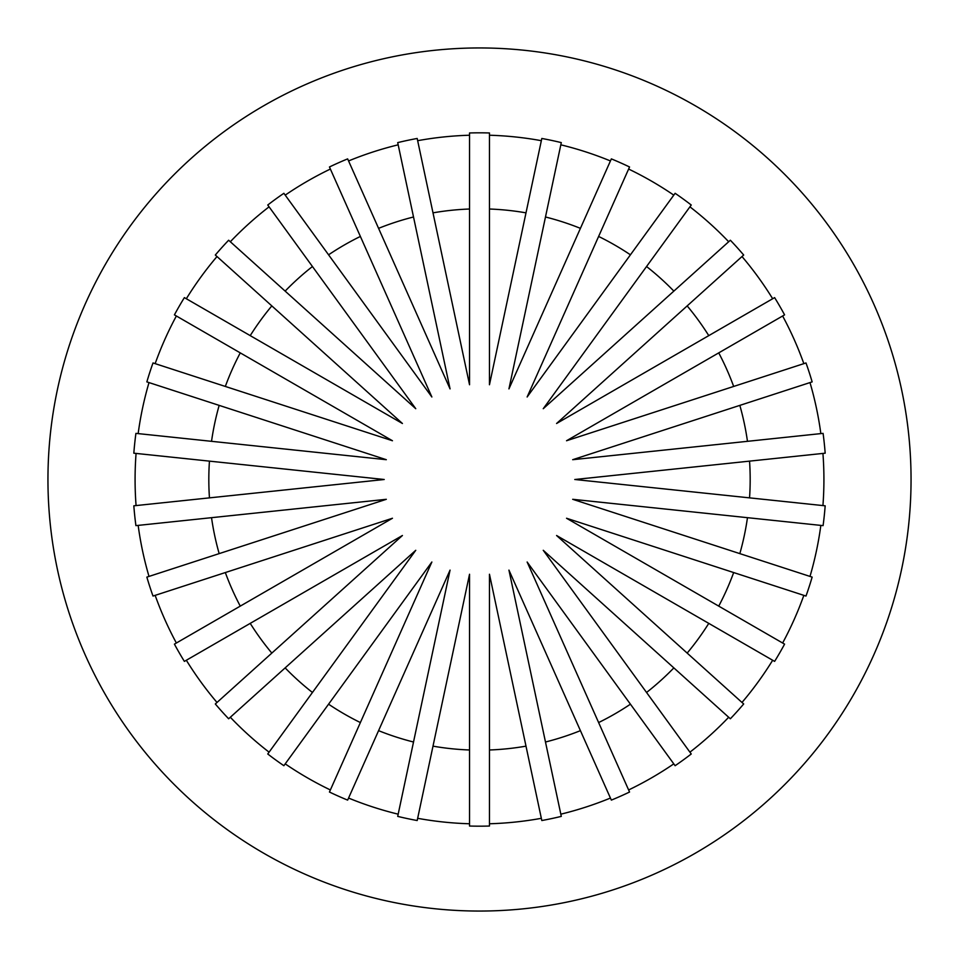 <?xml version="1.0" encoding="UTF-8"?>
<svg xmlns="http://www.w3.org/2000/svg" width="959" height="959" viewBox="0 0 959 959"><rect width="100%" height="100%" fill="white"/><g stroke="black" fill="none" stroke-linecap="round" stroke-linejoin="round"><path stroke-width="1.44" d="M911.05 479.5A431.55 431.55 0 0 1 479.5 911.05A431.55 431.55 0 0 1 47.95 479.5A431.55 431.55 0 0 1 479.5 47.95A431.55 431.55 0 0 1 911.05 479.5M822.93 453.415A344.413 344.413 0 0 1 822.93 505.585M820.844 525.388A344.413 344.413 0 0 1 809.995 576.419M803.846 595.359A344.413 344.413 0 0 1 782.628 643.01M772.666 660.26A344.413 344.413 0 0 1 742.002 702.456M728.672 717.26A344.413 344.413 0 0 1 689.917 752.168M673.793 763.867A344.413 344.413 0 0 1 628.625 789.952M610.427 798.056A344.413 344.413 0 0 1 560.823 814.179M541.332 818.315A344.413 344.413 0 0 1 489.462 823.769M469.538 823.769A344.413 344.413 0 0 1 417.668 818.315M398.177 814.179A344.413 344.413 0 0 1 348.573 798.056M330.376 789.952A344.413 344.413 0 0 1 285.207 763.867M269.083 752.168A344.413 344.413 0 0 1 230.328 717.26M216.998 702.456A344.413 344.413 0 0 1 186.334 660.26M176.372 643.01A344.413 344.413 0 0 1 155.154 595.359M149.005 576.419A344.413 344.413 0 0 1 138.156 525.388M136.07 505.585A344.413 344.413 0 0 1 136.07 453.415M138.156 433.612A344.413 344.413 0 0 1 149.005 382.581M155.154 363.641A344.413 344.413 0 0 1 176.372 315.99M186.334 298.74A344.413 344.413 0 0 1 216.998 256.544M230.328 241.74A344.413 344.413 0 0 1 269.083 206.832M285.207 195.133A344.413 344.413 0 0 1 330.376 169.048M348.573 160.944A344.413 344.413 0 0 1 398.177 144.821M417.668 140.685A344.413 344.413 0 0 1 469.538 135.231M489.462 135.231A344.413 344.413 0 0 1 541.332 140.685M560.823 144.821A344.413 344.413 0 0 1 610.427 160.944M628.625 169.048A344.413 344.413 0 0 1 673.793 195.133M689.917 206.832A344.413 344.413 0 0 1 728.672 241.74M742.002 256.544A344.413 344.413 0 0 1 772.666 298.74M782.628 315.99A344.413 344.413 0 0 1 803.846 363.641M809.995 382.581A344.413 344.413 0 0 1 820.844 433.612M209.446 497.865A270.678 270.678 0 0 1 209.446 461.135M749.554 461.135A270.678 270.678 0 0 1 749.554 497.865M747.469 517.68A270.678 270.678 0 0 1 739.833 553.619M733.671 572.559A270.678 270.678 0 0 1 718.735 606.124M708.773 623.374A270.678 270.678 0 0 1 687.171 653.091M673.853 667.896A270.678 270.678 0 0 1 646.546 692.482M630.435 704.182A270.678 270.678 0 0 1 598.62 722.559M580.423 730.65A270.678 270.678 0 0 1 545.479 742.014M526 746.15A270.678 270.678 0 0 1 489.462 749.986M469.538 749.986A270.678 270.678 0 0 1 433 746.15M413.521 742.014A270.678 270.678 0 0 1 378.577 730.65M360.38 722.559A270.678 270.678 0 0 1 328.565 704.182M312.454 692.482A270.678 270.678 0 0 1 285.147 667.896M271.829 653.091A270.678 270.678 0 0 1 250.227 623.374M240.265 606.124A270.678 270.678 0 0 1 225.329 572.559M219.167 553.619A270.678 270.678 0 0 1 211.531 517.68M153.008 596.054A346.678 346.678 0 0 1 146.859 577.114L386.309 499.303L135.914 525.628A346.678 346.678 0 0 1 133.828 505.813L384.223 479.5L133.828 453.187A346.678 346.678 0 0 1 135.914 433.372L386.309 459.697L146.859 381.886A346.678 346.678 0 0 1 153.008 362.946L392.459 440.744L174.418 314.864A346.678 346.678 0 0 1 184.38 297.614L402.42 423.494L215.319 255.022A346.678 346.678 0 0 1 228.638 240.23L415.75 408.702L267.753 205.01A346.678 346.678 0 0 1 283.876 193.298L431.862 396.99L329.452 166.974A346.678 346.678 0 0 1 347.649 158.882L450.059 388.886L397.709 142.615A346.678 346.678 0 0 1 417.189 138.468L469.538 384.751L469.538 132.965A346.678 346.678 0 0 1 489.462 132.965L489.462 384.751L541.811 138.468A346.678 346.678 0 0 1 561.291 142.615L508.941 388.886L611.351 158.882A346.678 346.678 0 0 1 629.548 166.974L527.138 396.99L675.124 193.298A346.678 346.678 0 0 1 691.247 205.01L543.25 408.702L730.362 240.23A346.678 346.678 0 0 1 743.681 255.022L556.58 423.494L774.62 297.614A346.678 346.678 0 0 1 784.582 314.864L566.541 440.744L805.992 362.946A346.678 346.678 0 0 1 812.141 381.886L572.691 459.697L823.086 433.372A346.678 346.678 0 0 1 825.172 453.187L574.777 479.5L825.172 505.813A346.678 346.678 0 0 1 823.086 525.628L572.691 499.303L812.141 577.114A346.678 346.678 0 0 1 805.992 596.054L566.541 518.256L784.582 644.136A346.678 346.678 0 0 1 774.62 661.386L556.58 535.506L743.681 703.978A346.678 346.678 0 0 1 730.362 718.77L543.25 550.298L691.247 753.99A346.678 346.678 0 0 1 675.124 765.702L527.138 562.01L629.548 792.026A346.678 346.678 0 0 1 611.351 800.118L508.941 570.114L561.291 816.385A346.678 346.678 0 0 1 541.811 820.532L489.462 574.249L489.462 826.035A346.678 346.678 0 0 1 469.538 826.035L469.538 574.249L417.189 820.532A346.678 346.678 0 0 1 397.709 816.385L450.059 570.114L347.649 800.118A346.678 346.678 0 0 1 329.452 792.026L431.862 562.01L283.876 765.702A346.678 346.678 0 0 1 267.753 753.99L415.75 550.298L228.638 718.77A346.678 346.678 0 0 1 215.319 703.978L402.42 535.506L184.38 661.386A346.678 346.678 0 0 1 174.418 644.136L392.459 518.256L153.008 596.054M211.531 441.32A270.678 270.678 0 0 1 219.167 405.381M225.329 386.441A270.678 270.678 0 0 1 240.265 352.876M250.227 335.626A270.678 270.678 0 0 1 271.829 305.909M285.147 291.104A270.678 270.678 0 0 1 312.454 266.518M328.565 254.818A270.678 270.678 0 0 1 360.38 236.441M378.577 228.35A270.678 270.678 0 0 1 413.521 216.986M433 212.85A270.678 270.678 0 0 1 469.538 209.014M489.462 209.014A270.678 270.678 0 0 1 526 212.85M545.479 216.986A270.678 270.678 0 0 1 580.423 228.35M598.62 236.441A270.678 270.678 0 0 1 630.435 254.818M646.546 266.518A270.678 270.678 0 0 1 673.853 291.104M687.171 305.909A270.678 270.678 0 0 1 708.773 335.626M718.735 352.876A270.678 270.678 0 0 1 733.671 386.441M739.833 405.381A270.678 270.678 0 0 1 747.469 441.32"/></g></svg>
